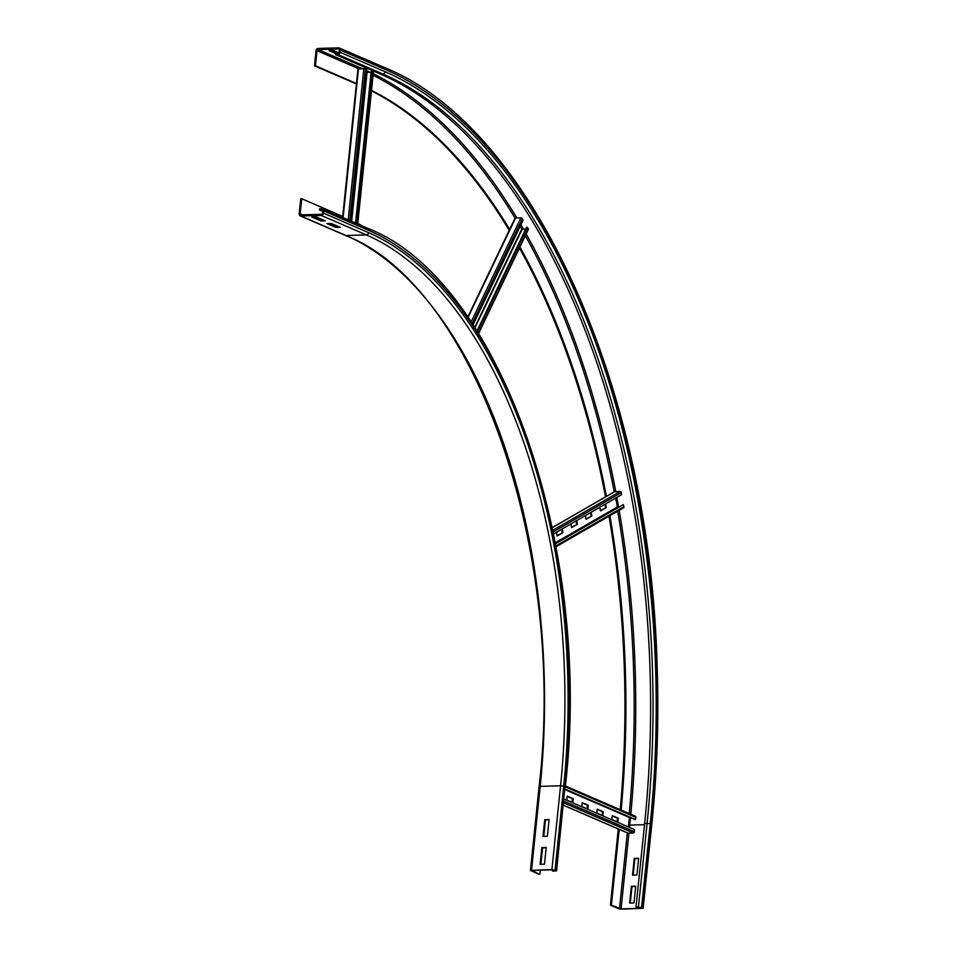 <?xml version="1.0" encoding="UTF-8"?>
<svg xmlns="http://www.w3.org/2000/svg" width="957" height="957" viewBox="0 0 957 957"><rect width="100%" height="100%" fill="white"/><g stroke="black" fill="none" stroke-linecap="round" stroke-linejoin="round"><path stroke-width="1.44" d="M549.067 819.802L545.323 819.91L543.624 836.382M544.724 819.647L549.091 819.515L547.356 836.274L542.99 836.406L544.724 819.647L545.323 819.91M546.172 847.723L542.44 847.83L540.729 864.315M541.841 847.579L546.208 847.447L544.473 864.207L540.107 864.327L541.841 847.579L542.44 847.83M335.943 227.479L326.935 223.579L331.301 223.448L340.321 227.347L335.943 227.479L336.063 226.366L337.905 226.307M329.459 223.507L336.063 226.366M553.086 871.193L556.591 870.834L551.902 869.554L530.441 870.439L538.899 874.231L532.128 870.415L552.5 869.817L555.443 870.714L553.086 871.193M552.596 869.817L552.476 870.93M545.478 819.898L543.779 836.382M542.595 847.83L540.884 864.315M540.286 870.176L539.868 874.208M320.93 220.983L311.91 217.083L316.277 216.952L325.296 220.852L320.93 220.983L321.038 219.859L322.88 219.811M314.434 217L321.038 219.859M357.774 223.448A476.718 254 -91.7 0 1 363.229 226.402M301.718 198.721L300.749 198.745L299.182 213.83A2.297 1.89 -66.6 0 0 300.893 216.007L321.277 215.421A2.297 1.89 -66.6 0 0 323.454 213.124L323.681 210.899A2.297 1.89 -66.6 0 0 321.971 208.722L319.542 208.782L319.435 209.906L321.851 209.834A1.148 0.945 113.4 0 1 322.712 210.923L322.485 213.16A1.148 0.945 113.4 0 1 321.396 214.308L301.012 214.894A1.148 0.945 113.4 0 1 300.163 213.806L301.718 198.721L343.204 216.677M322.676 211.306L319.435 209.906M638.63 858.262L636.907 875.021L632.529 875.141L634.264 858.381L638.63 858.262M638.606 858.537L634.862 858.644L633.163 875.129M634.264 858.381L634.862 858.644M635.747 886.194L634.013 902.941L629.646 903.073L631.381 886.314L635.747 886.194M635.723 886.469L631.979 886.577L630.28 903.049M631.381 886.314L631.979 886.577M619.215 829.312L611.379 905.143L610.41 905.178L618.521 908.683L621.667 909.15L643.128 908.277L638.439 906.997L636.01 907.069L640.616 907.487L641.441 908.301L621.069 908.887L611.379 905.143M644.671 823.283L650.246 823.678A626.44 333.778 -91.7 0 0 385.145 71.763A2.297 1.89 113.4 0 1 382.979 74.048L380.551 74.12A624.155 332.546 -91.7 0 1 644.671 823.283L636.01 907.069M618.282 828.989L610.41 905.178M335.751 53.496L329.112 50.625L333.479 50.494L338.922 52.85M331.636 50.554L338.228 53.401M371.472 90.903A613.246 326.744 -91.7 0 1 509.232 230.326M519.472 248.019A613.246 326.744 -91.7 0 1 605.518 496.862M608.999 516.194A613.246 326.744 -91.7 0 1 620.208 809.694M371.519 90.413A613.246 326.744 -91.7 0 1 509.674 229.417M519.926 247.062A613.246 326.744 -91.7 0 1 606.415 496.456M609.896 515.679A613.246 326.744 -91.7 0 1 621.141 810.089M356.949 83.737L315.451 65.782L317.018 50.697A1.148 0.945 113.4 0 1 318.095 49.561L338.479 48.963A1.148 0.945 113.4 0 1 339.34 50.051L339.101 52.288A1.148 0.945 113.4 0 1 338.012 53.436L335.596 53.508L335.476 54.621L337.905 54.549A2.297 1.89 -66.6 0 0 340.07 52.264L340.309 50.027A2.297 1.89 -66.6 0 0 338.599 47.85L318.214 48.436A2.297 1.89 -66.6 0 0 316.037 50.733L314.482 65.818L356.399 83.941M380.551 74.12L335.476 54.621M315.451 65.782L314.482 65.818M358.121 69.071L363.827 68.629L366.447 69.383L350.776 221.019M366.16 72.206L371.101 72.373M356.183 223.352L371.854 71.727L373.134 72.505M371.854 71.727L371.172 71.763L355.537 223.065M515.033 218.842A1.148 0.67 25.6 0 1 515.548 218.029L520.883 217.873A1.148 0.67 25.6 0 1 522.355 218.698L523.084 220.206L473.057 324.83M520.177 226.295L522.139 229.202L525.704 229.094M477.387 331.541L527.259 227.264L528.288 228.759A1.148 0.67 25.6 0 1 528.396 229.345L478.608 333.479M527.259 227.264L526.553 227.323L477.005 330.943M557.082 535.597L562.931 532.618L557.153 535.956L556.472 532.259M562.202 532.642L561.592 529.305M562.261 528.934L562.931 532.618M571.532 527.259L577.382 524.28L571.604 527.618L570.934 523.934M576.652 524.304L576.042 520.979M576.712 520.596L577.382 524.28M585.995 518.921L591.833 515.955L586.055 519.28L585.385 515.596M591.115 515.967L590.505 512.641M591.163 512.258L591.833 515.955M600.446 510.583L606.295 507.617L600.506 510.942L599.836 507.258M605.566 507.641L604.956 504.303M605.614 503.92L606.295 507.617M614.155 491.994A1.148 0.933 60 0 1 614.801 491.623L620.136 491.467A1.148 0.933 60 0 1 621.32 492.628L621.56 494.733L553.577 533.934M615.734 498.095L617.361 506.995L618.234 507.246M555.479 543.755L623.354 504.614L623.892 506.72A1.148 0.933 60 0 1 623.139 507.928M623.354 504.614L555.419 543.468M602.144 815.328L602.515 811.739L597.192 809.443M602.515 811.739L603.245 811.715L602.838 815.627L596.821 813.031L597.228 809.12L603.245 811.715M587.12 808.821L587.49 805.244L582.179 802.935M587.49 805.244L588.22 805.22L587.813 809.132L581.808 806.524L582.203 802.612L588.22 805.22M572.095 802.325L572.465 798.736L567.154 796.439M572.465 798.736L573.195 798.712L572.788 802.624L566.783 800.028L567.178 796.116L573.195 798.712M617.169 821.824L617.54 818.235L612.217 815.938M617.54 818.235L618.27 818.223L617.863 822.123L611.846 819.527L612.253 815.615L618.27 818.223M627.337 832.829A1.148 0.945 -66.6 0 0 627.959 833.092L633.295 832.937A1.148 0.945 -66.6 0 0 634.383 831.705L634.455 829.563L564.008 799.083M629.527 817.194L628.354 826.92M565.013 789.286L634.778 819.467L635.496 819.515L635.867 817.362A1.148 0.945 -66.6 0 0 635.029 816.177M635.496 819.515L565.037 789.035M530.441 870.439L539.102 786.654L540.179 786.367L531.518 870.152M539.102 786.654C567.262 548.899 473.559 284.193 345.286 235.386A2.297 1.89 -66.6 0 0 345.967 235.506A458.929 244.525 -91.7 0 1 540.179 786.367L560.563 785.769L551.902 869.554M300.893 216.007L345.967 235.506L366.352 234.92A458.929 244.525 -91.7 0 1 560.563 785.769L563.709 786.235L555.048 870.021M323.681 210.899L368.756 230.398A463.523 246.966 -91.7 0 1 564.905 786.762L556.244 870.547M564.905 786.762L556.591 870.834M321.277 215.421L366.352 234.92A2.297 1.89 -66.6 0 0 368.529 232.635A461.226 245.746 -91.7 0 1 563.709 786.235M368.756 230.398A2.297 1.89 -66.6 0 0 367.727 228.34L322.653 208.841M322.473 210.097L321.851 209.834M323.454 213.124L368.529 232.635M302.568 214.846L300.163 213.806M627.325 832.901L619.49 908.66M628.546 824.994L629.718 825.101L629.491 827.41M628.905 833.068L621.069 908.887M630.472 817.601A629.885 335.608 -91.7 0 1 629.718 825.101L644.528 824.671M337.905 54.549L382.979 74.048A624.155 332.546 -91.7 0 1 647.099 823.211L638.439 906.997M650.246 823.678L641.585 907.463M651.442 824.204L651.789 824.491C657.22 771.701 658.99 718.217 657.064 664.05C649.528 385.169 531.745 126.635 384.343 67.48A2.297 1.89 113.4 0 1 385.384 69.526A628.737 334.998 -91.7 0 1 651.442 824.204L642.781 907.978M366.172 72.026A628.737 334.998 -91.7 0 1 367.177 72.481M373.086 75.316A628.737 334.998 -91.7 0 1 515.105 218.16M525.333 235.745A628.737 334.998 -91.7 0 1 614.203 491.85M617.696 511.182A628.737 334.998 -91.7 0 1 629.263 813.606M366.34 70.459A629.885 335.608 -91.7 0 1 370.503 72.385M373.242 73.713A629.885 335.608 -91.7 0 1 516.9 217.993M520.919 224.751A629.885 335.608 -91.7 0 1 523.467 229.166M526.194 233.963A629.885 335.608 -91.7 0 1 615.77 491.587M616.858 497.437A629.885 335.608 -91.7 0 1 618.593 507.043M619.167 510.332A629.885 335.608 -91.7 0 1 630.795 814.263M365.658 68.988L368.481 68.904M385.145 71.763L340.07 52.264M385.384 69.526L340.309 50.027M338.479 48.963L339.101 49.238M317.018 50.697L358.779 68.772M318.095 49.561L362.284 68.677M365.442 68.88L349.772 220.577M363.827 68.629L348.192 219.895M358.492 68.784L343.108 217.694M351.291 221.234L366.663 72.433M351.662 221.402L367.057 72.493M373.158 72.218L357.487 223.914M522.355 218.698L472.208 323.55M520.883 217.873L471.131 321.935M515.548 218.029L468.033 317.401M474.732 327.402L521.78 229.01M474.995 327.796L522.139 229.202M528.288 228.759L478.38 333.132M621.32 492.628L553.17 531.925M620.136 491.467L552.835 530.274M614.801 491.623L552.297 527.654M555.299 542.786L617.361 506.995M555.371 543.181L617.66 507.258M623.892 506.72L555.873 545.933M563.793 801.165L634.383 831.705M563.625 802.791L633.295 832.937M563.374 805.148L627.959 833.092M629.335 817.457L564.977 789.621M565.276 786.821L635.867 817.362M565.252 787.049C593.519 546.782 499.518 278.954 367.727 228.34M345.286 235.386L300.223 215.887M651.789 824.491L643.128 908.277M339.28 47.982L384.343 67.48M342.594 217.478L357.954 68.928M357.715 224.01L373.386 72.385M467.782 317.03L514.974 218.316M552.285 527.558L614.43 491.731M556.029 546.746L623.521 507.82M627.613 833.033L563.362 805.232M635.364 816.249L565.36 785.96"/></g></svg>
